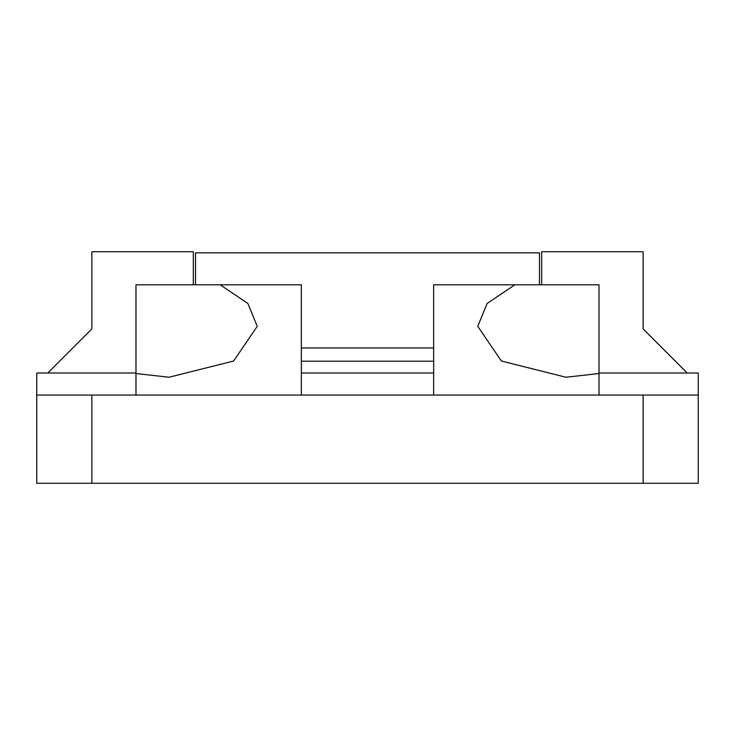 <?xml version="1.0" encoding="UTF-8"?>
<svg xmlns="http://www.w3.org/2000/svg" width="735" height="735" viewBox="0 0 735 735"><rect width="100%" height="100%" fill="white"/><g stroke="black" fill="none" stroke-linecap="round" stroke-linejoin="round"><path stroke-width="1.1" d="M599.025 395.062L599.025 284.812L433.65 284.812L433.65 395.062M599.025 373.012L698.25 373.012L698.25 395.062L36.75 395.062L36.75 373.012L135.975 373.012M514.849 284.812L487.121 303.481L477.75 326.322L501.399 361.023L565.95 377.239L599.025 373.527M301.35 395.062L301.35 284.812L135.975 284.812L135.975 395.062M135.975 373.527L169.05 377.239L233.601 361.023L257.25 326.322L247.879 303.481L220.151 284.812M698.25 395.062L698.25 483.262L36.75 483.262L36.75 395.062M541.695 284.812L541.695 251.737L643.125 251.737L643.125 328.912L687.225 373.012M47.775 373.012L91.875 328.912L91.875 251.737L193.305 251.737L193.305 284.812M539.49 284.812L539.49 252.84L195.51 252.84L195.51 284.812M301.35 347.967L433.65 347.967M301.35 373.012L433.65 373.012M301.35 361.197L433.65 361.197M91.875 483.262L91.875 395.062M643.125 483.262L643.125 395.062"/></g></svg>
